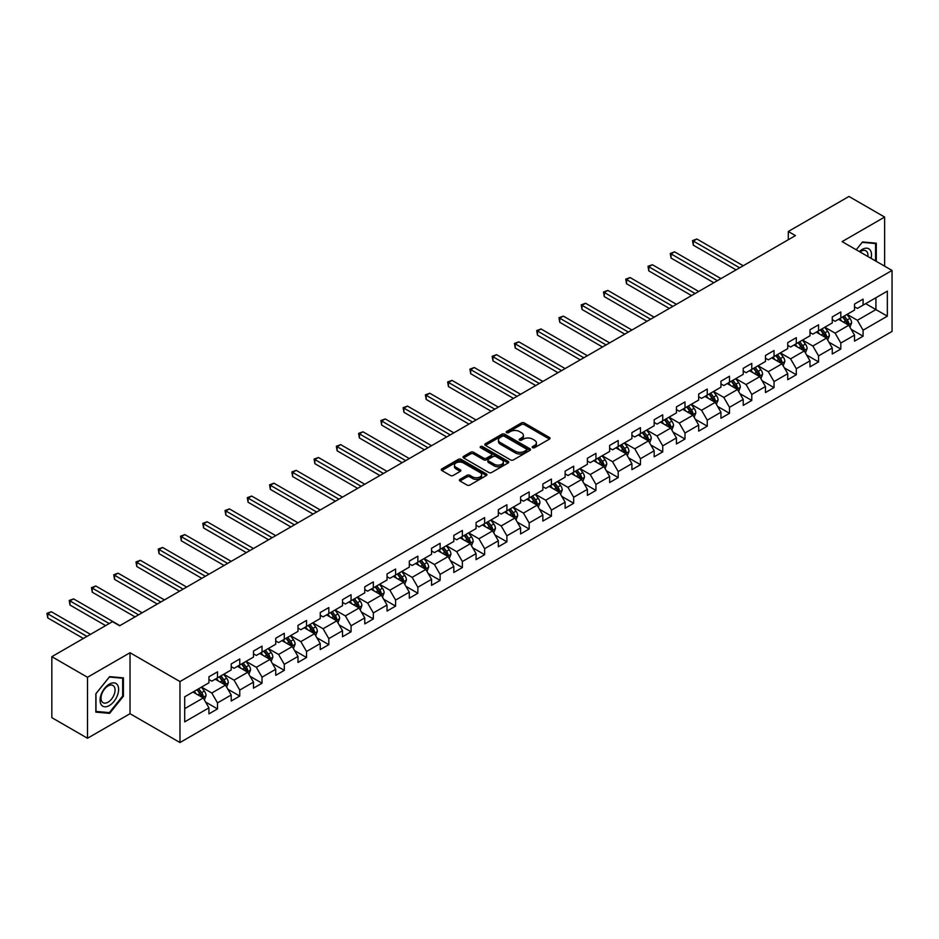 <?xml version="1.0" encoding="UTF-8"?>
<svg xmlns="http://www.w3.org/2000/svg" width="939" height="939" viewBox="0 0 939 939"><rect width="100%" height="100%" fill="white"/><g stroke="black" fill="none" stroke-linecap="round" stroke-linejoin="round"><path stroke-width="1.41" d="M532.624 447.692A1.385 0.798 0 0 0 534.584 447.692L549.468 439.1A1.984 1.139 0 0 0 550.054 438.29A1.984 1.139 0 0 0 549.468 437.48L524.255 422.926A1.984 1.139 0 0 0 521.462 422.926L506.579 431.517A1.385 0.798 0 0 0 508.539 432.644L510.464 431.541A6.338 3.662 0 0 1 519.431 431.541L521.532 432.75A6.338 3.662 0 0 1 523.387 435.344A6.338 3.662 0 0 1 521.532 437.926L519.596 439.041A1.385 0.798 0 0 0 521.568 440.168L523.493 439.053A6.338 3.662 0 0 1 532.448 439.053L534.549 440.274A6.338 3.662 0 0 1 536.415 442.856A6.338 3.662 0 0 1 534.549 445.45L532.624 446.553A1.385 0.798 0 0 0 532.624 447.692L532.624 446.553M459.969 479.371A1.984 1.139 0 0 0 459.382 480.181A1.984 1.139 0 0 0 459.969 480.991L467.035 485.076A1.984 1.139 0 0 0 469.84 485.076L486.367 475.533A1.984 1.139 0 0 0 486.954 474.723A1.984 1.139 0 0 0 486.367 473.913L461.155 459.359A1.984 1.139 0 0 0 458.361 459.359L441.823 468.901A1.984 1.139 0 0 0 441.248 469.711A1.984 1.139 0 0 0 441.823 470.521L450.368 475.451A1.984 1.139 0 0 0 453.173 475.451L460.251 471.366A1.984 1.139 0 0 0 460.826 470.556A1.984 1.139 0 0 0 460.251 469.746L456.014 467.305A5.294 3.063 0 0 1 454.453 465.134A5.294 3.063 0 0 1 457.727 462.317A5.294 3.063 0 0 1 463.502 462.974L480.099 472.563A5.294 3.063 0 0 1 481.648 474.723A5.294 3.063 0 0 1 478.385 477.552A5.294 3.063 0 0 1 472.61 476.883L469.84 475.287A1.984 1.139 0 0 0 467.035 475.287L459.969 479.371L459.969 480.991L467.035 476.93L467.035 475.287M130.028 652.734L87.503 677.277L51.833 656.678L51.833 717.654L87.503 738.254L130.028 713.699L179.971 742.538L179.971 681.561L130.028 652.734L130.028 713.699M884.632 266.171L884.632 217.062L842.107 241.616L892.05 270.455L179.971 681.561M884.632 217.062L848.95 196.462L788.302 231.487L788.302 239.727M51.833 656.678L112.48 621.665L119.617 625.785L795.439 235.607L788.302 231.487M510.605 459.922A1.984 1.139 0 0 0 513.398 459.922L529.936 450.38A1.984 1.139 0 0 0 530.512 449.57A1.984 1.139 0 0 0 529.936 448.76L504.724 434.205A1.984 1.139 0 0 0 501.919 434.205L485.393 443.748A1.984 1.139 0 0 0 484.806 444.558A1.984 1.139 0 0 0 485.393 445.368L510.605 459.922M481.108 447.985A1.385 0.798 0 0 1 482.517 448.185L482.517 446.541L508.152 461.342A1.984 1.139 0 0 1 508.727 462.141A1.984 1.139 0 0 1 508.152 462.95L491.625 472.493A1.984 1.139 0 0 1 488.82 472.493L463.608 457.939L470.685 453.889L470.685 452.234L463.608 456.319A1.984 1.139 0 0 0 463.033 457.129A1.984 1.139 0 0 0 463.608 457.939L463.608 456.319M470.685 453.889A1.984 1.139 0 0 1 473.479 453.889L473.479 452.234A1.984 1.139 0 0 0 470.685 452.234M473.479 452.234L483.714 458.138A1.984 1.139 0 0 0 486.508 458.138L491.203 455.438A1.984 1.139 0 0 0 491.778 454.629A1.984 1.139 0 0 0 491.203 453.819L480.557 447.668A1.385 0.798 0 0 1 482.517 446.541M179.971 742.538L892.05 331.42L892.05 270.455M205.594 702.043L217.508 708.922L217.508 702.9L231.205 694.989L231.205 701.01L239.762 696.069L239.762 690.048L253.471 682.137L253.471 688.158L262.028 683.216L262.028 677.195L275.726 669.284L275.726 675.305L284.294 670.364L284.294 664.343L297.992 656.431L297.992 662.453L306.548 657.511L306.548 651.49L320.246 643.579L320.246 649.6L328.814 644.659L328.814 638.637L342.512 630.726L342.512 636.748L351.069 631.806L351.069 625.785L364.778 617.885L364.778 623.895L373.335 618.954L373.335 612.932L387.032 605.033L387.032 611.043L395.601 606.101L395.601 600.08L409.298 592.18L409.298 598.19L417.855 593.248L417.855 587.227L431.553 579.328L431.553 585.337L440.121 580.396L440.121 574.375L453.819 566.475L453.819 572.485L462.375 567.543L462.375 561.522L476.073 553.623L476.073 559.632L484.641 554.691L484.641 548.669L498.339 540.77L498.339 546.78L506.907 541.838L506.907 535.817L520.605 527.918L520.605 533.927L529.162 528.986L529.162 522.964L542.859 515.065L542.859 521.075L551.428 516.133L551.428 510.112L565.125 502.212L565.125 508.222L573.682 503.281L573.682 497.259L587.38 489.36L587.38 495.369L595.948 490.428L595.948 484.407L609.646 476.507L609.646 482.517L618.202 477.575L618.202 471.554L631.912 463.655L631.912 469.664L640.468 464.723L640.468 458.713L654.166 450.802L654.166 456.812L662.734 451.87L662.734 445.861L676.432 437.95L676.432 443.959L684.989 439.018L684.989 433.008L698.686 425.097L698.686 431.107L707.255 426.165L707.255 420.156L720.952 412.244L720.952 418.254L729.509 413.313L729.509 407.303L743.219 399.392L743.219 405.402L751.775 400.46L751.775 394.45L765.473 386.539L765.473 392.549L774.041 387.607L774.041 381.598L787.739 373.687L787.739 379.696L796.295 374.755L796.295 368.745L809.993 360.834L809.993 366.844L818.562 361.902L818.562 355.893L832.259 347.982L832.259 353.991L840.816 349.05L840.816 343.04L854.525 335.129L854.525 341.139L863.082 336.197L863.082 330.188L887.343 316.173L887.343 291.137L875.923 297.722L875.923 309.588L887.343 316.173M217.508 708.922L208.939 713.863L208.939 707.842L184.69 721.856L184.69 696.808L208.939 682.806L208.939 676.784L217.508 671.843L217.508 677.852L231.205 669.953L231.205 663.932L239.762 658.99L239.762 665L253.471 657.1L253.471 651.079L262.028 646.138L262.028 652.147L275.726 644.248L275.726 638.227L284.294 633.285L284.294 639.295L297.992 631.395L297.992 625.374L306.548 620.433L306.548 626.442L320.246 618.543L320.246 612.521L328.814 607.58L328.814 613.59L342.512 605.69L342.512 599.669L351.069 594.727L351.069 600.737L364.778 592.838L364.778 586.816L373.335 581.875L373.335 587.896L387.032 579.985L387.032 573.964L395.601 569.022L395.601 575.044L409.298 567.133L409.298 561.111L417.855 556.17L417.855 562.191L431.553 554.28L431.553 548.259L440.121 543.317L440.121 549.338L453.819 541.427L453.819 535.406L462.375 530.465L462.375 536.486L476.073 528.575L476.073 522.553L484.641 517.612L484.641 523.633L498.339 515.722L498.339 509.701L506.907 504.759L506.907 510.781L520.605 502.87L520.605 496.848L529.162 491.907L529.162 497.928L542.859 490.017L542.859 483.996L551.428 479.054L551.428 485.076L565.125 477.165L565.125 471.143L573.682 466.202L573.682 472.223L587.38 464.312L587.38 458.291L595.948 453.349L595.948 459.371L609.646 451.459L609.646 445.438L618.202 440.497L618.202 446.518L631.912 438.607L631.912 432.586L640.468 427.644L640.468 433.665L654.166 425.754L654.166 419.733L662.734 414.792L662.734 420.813L676.432 412.902L676.432 406.88L684.989 401.939L684.989 407.96L698.686 400.049L698.686 394.028L707.255 389.086L707.255 395.108L720.952 387.197L720.952 381.175L729.509 376.234L729.509 382.255L743.219 374.344L743.219 368.323L751.775 363.381L751.775 369.403L765.473 361.492L765.473 355.47L774.041 350.529L774.041 356.55L787.739 348.639L787.739 342.618L796.295 337.676L796.295 343.697L809.993 335.786L809.993 329.765L818.562 324.824L818.562 330.845L832.259 322.934L832.259 316.924L840.816 311.971L840.816 317.992L854.525 310.081L854.525 304.072L863.082 299.118L863.082 305.14L887.343 291.137M215.219 679.179L225.501 685.106L211.803 693.017L201.521 687.09M208.939 679.507L211.803 681.151L217.508 677.852M211.803 693.017L217.508 702.9M225.501 685.106L231.205 694.989M237.485 666.326L247.755 672.254L234.057 680.165L223.787 674.237M231.205 666.655L234.057 668.298L239.762 665M234.057 680.165L239.762 690.048M247.755 672.254L253.471 682.137M259.739 653.474L270.021 659.401L256.324 667.312L246.041 661.385M253.471 653.802L256.324 655.445L262.028 652.147M256.324 667.312L262.028 677.195M270.021 659.401L275.726 669.284M282.005 640.621L292.275 646.548L278.578 654.46L268.308 648.532M275.726 640.95L278.578 642.593L284.294 639.295M278.578 654.46L284.294 664.343M292.275 646.548L297.992 656.431M304.271 627.768L314.542 633.696L300.844 641.607L290.574 635.68M297.992 628.097L300.844 629.74L306.548 626.442M300.844 641.607L306.548 651.49M314.542 633.696L320.246 643.579M326.526 614.916L336.808 620.843L323.098 628.754L312.828 622.827M320.246 615.245L323.098 616.888L328.814 613.59M323.098 628.754L328.814 638.637M336.808 620.843L342.512 630.726M348.792 602.063L359.062 607.991L345.364 615.902L335.094 609.974M342.512 602.392L345.364 604.035L351.069 600.737M345.364 615.902L351.069 625.785M359.062 607.991L364.778 617.885M371.046 589.211L381.328 595.138L367.63 603.049L357.348 597.122M364.778 589.539L367.63 591.183L373.335 587.896M367.63 603.049L373.335 612.932M381.328 595.138L387.032 605.033M393.312 576.358L403.582 582.286L389.885 590.197L379.614 584.269M387.032 576.687L389.885 578.33L395.601 575.044M389.885 590.197L395.601 600.08M403.582 582.286L409.298 592.18M415.578 563.506L425.848 569.433L412.151 577.344L401.869 571.417M409.298 563.834L412.151 565.478L417.855 562.191M412.151 577.344L417.855 587.227M425.848 569.433L431.553 579.328M437.832 550.653L448.114 556.581L434.405 564.492L424.135 558.564M431.553 550.982L434.405 552.625L440.121 549.338M434.405 564.492L440.121 574.375M448.114 556.581L453.819 566.475M460.098 537.801L470.369 543.728L456.671 551.639L446.401 545.712M453.819 538.129L456.671 539.772L462.375 536.486M456.671 551.639L462.375 561.522M470.369 543.728L476.073 553.623M482.353 524.948L492.635 530.875L478.937 538.786L468.655 532.859M476.073 525.277L478.937 526.92L484.641 523.633M478.937 538.786L484.641 548.669M492.635 530.875L498.339 540.77M504.619 512.095L514.889 518.023L501.191 525.934L490.921 520.006M498.339 512.424L501.191 514.067L506.907 510.781M501.191 525.934L506.907 535.817M514.889 518.023L520.605 527.918M526.885 499.243L537.155 505.17L523.457 513.081L513.175 507.154M520.605 499.571L523.457 501.215L529.162 497.928M523.457 513.081L529.162 522.964M537.155 505.17L542.859 515.065M549.139 486.39L559.421 492.318L545.712 500.229L535.441 494.301M542.859 486.719L545.712 488.362L551.428 485.076M545.712 500.229L551.428 510.112M559.421 492.318L565.125 502.212M571.405 473.538L581.675 479.465L567.978 487.376L557.707 481.449M565.125 473.866L567.978 475.51L573.682 472.223M567.978 487.376L573.682 497.259M581.675 479.465L587.38 489.36M593.659 460.685L603.941 466.613L590.244 474.524L579.962 468.596M587.38 461.014L590.244 462.657L595.948 459.371M590.244 474.524L595.948 484.407M603.941 466.613L609.646 476.507M615.925 447.833L626.196 453.76L612.498 461.671L602.228 455.744M609.646 448.161L612.498 449.804L618.202 446.518M612.498 461.671L618.202 471.554M626.196 453.76L631.912 463.655M638.191 434.98L648.462 440.907L634.764 448.819L624.482 442.891M631.912 435.309L634.764 436.952L640.468 433.665M634.764 448.819L640.468 458.713M648.462 440.907L654.166 450.802M660.446 422.127L670.716 428.055L657.018 435.966L646.748 430.039M654.166 422.456L657.018 424.099L662.734 420.813M657.018 435.966L662.734 445.861M670.716 428.055L676.432 437.95M682.712 409.275L692.982 415.202L679.284 423.113L669.014 417.186M676.432 409.604L679.284 411.247L684.989 407.96M679.284 423.113L684.989 433.008M692.982 415.202L698.686 425.097M704.966 396.422L715.248 402.35L701.55 410.261L691.268 404.333M698.686 396.751L701.55 398.394L707.255 395.108M701.55 410.261L707.255 420.156M715.248 402.35L720.952 412.244M727.232 383.57L737.502 389.497L723.805 397.408L713.534 391.481M720.952 383.898L723.805 385.542L729.509 382.255M723.805 397.408L729.509 407.303M737.502 389.497L743.219 399.392M749.486 370.717L759.768 376.645L746.071 384.556L735.789 378.628M743.219 371.046L746.071 372.689L751.775 369.403M746.071 384.556L751.775 394.45M759.768 376.645L765.473 386.539M771.752 357.865L782.023 363.792L768.325 371.703L758.055 365.776M765.473 358.193L768.325 359.848L774.041 356.55M768.325 371.703L774.041 381.598M782.023 363.792L787.739 373.687M794.018 345.012L804.289 350.94L790.591 358.851L780.321 352.923M787.739 345.341L790.591 346.996L796.295 343.697M790.591 358.851L796.295 368.745M804.289 350.94L809.993 360.834M816.273 332.16L826.555 338.087L812.857 345.998L802.575 340.071M809.993 332.488L812.857 334.143L818.562 330.845M812.857 345.998L818.562 355.893M826.555 338.087L832.259 347.982M838.539 319.307L848.809 325.234L835.111 333.145L824.841 327.218M832.259 319.636L835.111 321.291L840.816 317.992M835.111 333.145L840.816 343.04M848.809 325.234L854.525 335.129M865.652 303.649L875.923 309.588L857.377 320.293L847.095 314.365M854.525 306.783L857.377 308.438L863.082 305.14M857.377 320.293L863.082 330.188M87.503 677.277L87.503 738.254M184.69 708.675L203.235 697.959L192.965 692.031M203.235 697.959L208.939 707.842M851.168 329.319L863.082 336.197M828.902 342.172L840.816 349.05M806.648 355.024L818.562 361.902M784.382 367.877L796.295 374.755M762.116 380.729L774.041 387.607M739.862 393.582L751.775 400.46M717.596 406.434L729.509 413.313M695.341 419.287L707.255 426.165M673.075 432.14L684.989 439.018M650.821 444.992L662.734 451.87M628.555 457.845L640.468 464.723M606.289 470.697L618.202 477.575M584.035 483.55L595.948 490.428M561.768 496.402L573.682 503.281M539.514 509.255L551.428 516.133M517.248 522.107L529.162 528.986M494.982 534.96L506.907 541.838M472.728 547.813L484.641 554.691M450.462 560.665L462.375 567.543M428.207 573.518L440.121 580.396M405.941 586.37L417.855 593.248M383.675 599.223L395.601 606.101M361.421 612.075L373.335 618.954M339.155 624.928L351.069 631.806M316.901 637.781L328.814 644.659M294.635 650.633L306.548 657.511M272.369 663.486L284.294 670.364M250.114 676.338L262.028 683.216M227.848 689.191L239.762 696.069M876.287 261.347L876.287 243.189L862.507 241.957L856.227 249.774L862.225 242.368L875.571 243.553L875.571 260.936M95.848 712.126L109.628 713.358L123.396 696.222L123.396 677.864L109.628 676.632L95.848 693.768L95.848 712.126M122.68 695.811L123.396 696.222M108.173 712.513L109.628 713.358M533.188 447.891L534.549 447.093A6.338 3.662 0 0 0 536.415 444.511L536.415 442.856M523.387 435.344L523.387 436.987A6.338 3.662 0 0 1 521.532 439.569L520.159 440.368M549.444 439.112L524.255 424.569A1.984 1.139 0 0 0 521.462 424.569L507.13 432.844M529.901 450.391L504.724 435.849A1.984 1.139 0 0 0 501.919 435.849L485.416 445.379L485.393 443.748M526.427 450.133A1.385 0.798 0 0 0 526.427 449.006L504.302 436.224A1.385 0.798 0 0 0 502.342 436.224L500.311 437.398A6.338 3.662 0 0 0 498.445 439.992A6.338 3.662 0 0 0 500.311 442.574L515.429 451.307A6.338 3.662 0 0 0 524.396 451.307L526.427 450.133L526.427 451.788A1.385 0.798 0 0 0 526.838 451.213L526.838 449.57M498.445 439.992L498.445 441.635A6.338 3.662 0 0 0 500.311 444.229L500.311 442.574M526.427 451.788L524.396 452.962A6.338 3.662 0 0 1 515.429 452.962L500.311 444.229M473.479 453.889L483.714 459.793A1.984 1.139 0 0 0 486.508 459.793L491.203 457.082A1.984 1.139 0 0 0 491.778 456.272L491.778 454.629M482.517 448.185L508.128 462.974M494.313 464.265A5.294 3.063 0 0 0 500.088 464.934A5.294 3.063 0 0 0 503.363 462.105A5.294 3.063 0 0 0 501.813 459.946L495.968 456.565A1.984 1.139 0 0 0 493.163 456.565L488.468 459.277A1.984 1.139 0 0 0 487.893 460.087A1.984 1.139 0 0 0 488.468 460.896L494.313 464.265L494.313 465.92A5.294 3.063 0 0 0 500.088 466.577A5.294 3.063 0 0 0 503.363 463.749L503.363 462.105M487.893 460.087L487.893 461.73A1.984 1.139 0 0 0 488.468 462.54L488.468 460.896M494.313 465.92L488.468 462.54M481.648 474.723L481.648 476.366A5.294 3.063 0 0 1 478.385 479.195A5.294 3.063 0 0 1 472.61 478.538L469.84 476.93A1.984 1.139 0 0 0 467.035 476.93M454.453 465.134L454.453 466.789A5.294 3.063 0 0 0 456.014 468.948L456.014 467.305M460.251 469.746L460.251 471.366L456.014 468.948M486.367 473.913L486.367 475.533L461.155 461.002A1.984 1.139 0 0 0 458.361 461.002L441.858 470.533M849.936 327.195L851.638 322.922A5.352 3.087 -120 0 0 849.936 318.368L846.99 314.436M841.849 321.22L839.853 318.556M743.219 265.76L696.879 239.011L693.311 241.065L693.311 245.185L736.082 269.88M842.565 316.983L845.511 320.915A5.352 3.087 60 0 1 847.037 324.131L848.75 323.145A5.352 3.087 -120 0 0 847.224 319.929L844.278 315.997M842.929 316.772L846.203 321.126A2.723 1.573 60 0 1 846.696 321.96L848.75 323.145M693.311 245.185L692.524 240.607L739.65 267.815M692.524 240.607L696.879 239.011M874.679 243.048L875.571 243.553M871.052 258.331A13.123 7.571 120 0 0 868.786 248.788A13.123 7.571 120 0 0 859.385 251.593M867.882 256.5A9.93 5.74 120 0 0 865.887 250.807A9.93 5.74 120 0 0 859.96 251.922M109.335 705.541A13.123 7.571 120 0 0 118.619 689.472A13.123 7.571 120 0 0 109.335 684.12A13.123 7.571 120 0 0 100.062 700.189A13.123 7.571 120 0 0 109.335 705.541M108.044 702.184A9.93 5.74 120 0 0 114.523 693.44A9.93 5.74 120 0 0 113.009 685.482A9.93 5.74 120 0 0 108.044 685.975A9.93 5.74 120 0 0 101.553 694.719A9.93 5.74 120 0 0 103.067 702.677A9.93 5.74 120 0 0 108.044 702.184M96.001 693.639L109.335 677.042L122.68 678.228L122.68 696.022L109.335 712.619L96.001 711.433L95.966 693.616M121.8 677.723L122.68 678.228M827.682 340.047L829.372 335.763A5.352 3.087 -120 0 0 827.67 331.221L824.724 327.288M819.594 334.073L817.587 331.408M720.952 278.613L674.613 251.863L671.045 253.917L671.045 258.037L713.816 282.733M820.299 329.835L823.245 333.768A5.352 3.087 60 0 1 824.771 336.984L826.484 335.998A5.352 3.087 -120 0 0 824.958 332.782L822.012 328.85M820.674 329.624L823.937 333.979A2.723 1.573 60 0 1 824.43 334.812L826.484 335.998M671.045 258.037L670.27 253.46L717.384 280.667M670.27 253.46L674.613 251.863M805.416 352.9L807.117 348.615A5.352 3.087 -120 0 0 805.404 344.073L802.458 340.141M797.328 346.925L795.333 344.249M698.686 291.466L652.359 264.716L648.79 266.77L648.79 270.89L691.55 295.585M798.044 342.688L800.979 346.62A5.352 3.087 60 0 1 802.516 349.836L804.23 348.85A5.352 3.087 -120 0 0 802.692 345.634L799.746 341.702M798.408 342.477L801.683 346.831A2.723 1.573 60 0 1 802.176 347.665L804.23 348.85M648.79 270.89L648.004 266.312L695.118 293.52M648.004 266.312L652.359 264.716M783.161 365.752L784.851 361.468A5.352 3.087 -120 0 0 783.149 356.914L780.203 352.994M775.062 359.778L773.067 357.102M676.432 304.318L630.092 277.568L626.524 279.622L626.524 283.742L669.296 308.438M775.778 355.541L778.724 359.473A5.352 3.087 60 0 1 780.25 362.689L781.964 361.703A5.352 3.087 -120 0 0 780.438 358.487L777.492 354.555M776.154 355.329L779.417 359.684A2.723 1.573 60 0 1 779.91 360.517L781.964 361.703M626.524 283.742L625.738 279.165L672.864 306.372M625.738 279.165L630.092 277.568M760.895 378.605L762.597 374.321A5.352 3.087 -120 0 0 760.883 369.766L757.937 365.846M752.808 372.63L750.801 369.954M654.166 317.171L607.838 290.409L604.27 292.475L604.27 296.595L647.03 321.291M753.512 368.393L756.458 372.325A5.352 3.087 60 0 1 757.996 375.541L759.71 374.555A5.352 3.087 -120 0 0 758.172 371.339L755.226 367.407M753.888 368.182L757.151 372.537A2.723 1.573 60 0 1 757.656 373.37L759.71 374.555M604.27 296.595L603.484 292.017L650.598 319.225M603.484 292.017L607.838 290.409M738.629 391.457L740.331 387.173A5.352 3.087 -120 0 0 738.629 382.619L735.683 378.699M730.542 385.483L728.547 382.807M631.912 330.023L585.572 303.262L582.004 305.328L582.004 309.447L624.775 334.143M731.258 381.246L734.204 385.178A5.352 3.087 60 0 1 735.73 388.394L737.444 387.408A5.352 3.087 -120 0 0 735.918 384.192L732.972 380.26M731.622 381.034L734.897 385.389A2.723 1.573 60 0 1 735.39 386.222L737.444 387.408M582.004 309.447L581.218 304.87L628.344 332.077M581.218 304.87L585.572 303.262M716.375 404.31L718.065 400.026A5.352 3.087 -120 0 0 716.363 395.472L713.417 391.54M708.288 398.336L706.281 395.659M609.646 342.876L563.306 316.114L559.738 318.18L559.738 322.3L602.509 346.996M708.992 394.098L711.938 398.03A5.352 3.087 60 0 1 713.464 401.246L715.178 400.26A5.352 3.087 -120 0 0 713.652 397.044L710.706 393.112M709.368 393.887L712.631 398.242A2.723 1.573 60 0 1 713.124 399.075L715.178 400.26M559.738 322.3L558.963 317.722L606.078 344.93M558.963 317.722L563.306 316.114M694.109 417.162L695.811 412.878A5.352 3.087 -120 0 0 694.097 408.324L691.151 404.392M686.022 411.188L684.026 408.512M587.38 355.728L541.052 328.967L537.484 331.033L537.484 335.153L580.243 359.848M686.738 406.951L689.672 410.883A5.352 3.087 60 0 1 691.21 414.099L692.923 413.113A5.352 3.087 -120 0 0 691.386 409.897L688.44 405.965M687.102 406.74L690.376 411.094A2.723 1.573 60 0 1 690.869 411.928L692.923 413.113M537.484 335.153L536.697 330.575L583.812 357.782M536.697 330.575L541.052 328.967M671.855 430.015L673.545 425.731A5.352 3.087 -120 0 0 671.843 421.177L668.897 417.245M663.756 424.041L661.76 421.365M565.125 368.581L518.786 341.819L515.218 343.885L515.218 348.005L557.989 372.689M664.472 419.803L667.418 423.735A5.352 3.087 60 0 1 668.944 426.952L670.657 425.966A5.352 3.087 -120 0 0 669.131 422.75L666.185 418.817M664.847 419.592L668.11 423.947A2.723 1.573 60 0 1 668.603 424.78L670.657 425.966M515.218 348.005L514.431 343.428L561.557 370.635M514.431 343.428L518.786 341.819M649.588 442.868L651.29 438.583A5.352 3.087 -120 0 0 649.577 434.029L646.631 430.097M641.501 436.893L639.494 434.217M542.859 381.434L496.531 354.672L492.963 356.738L492.963 360.858L535.723 385.542M642.206 432.656L645.152 436.588A5.352 3.087 60 0 1 646.689 439.804L648.403 438.818A5.352 3.087 -120 0 0 646.865 435.602L643.919 431.67M642.581 432.445L645.844 436.799A2.723 1.573 60 0 1 646.349 437.633L648.403 438.818M492.963 360.858L492.177 356.28L539.291 383.488M492.177 356.28L496.531 354.672M627.322 455.72L629.024 451.436A5.352 3.087 -120 0 0 627.322 446.882L624.376 442.95M619.235 449.746L617.24 447.07M520.605 394.286L474.265 367.525L470.697 369.59L470.697 373.71L513.469 398.394M619.951 445.509L622.897 449.441A5.352 3.087 60 0 1 624.423 452.657L626.137 451.671A5.352 3.087 -120 0 0 624.611 448.455L621.665 444.523M620.327 445.297L623.59 449.652A2.723 1.573 60 0 1 624.083 450.485L626.137 451.671M470.697 373.71L469.911 369.133L517.037 396.34M469.911 369.133L474.265 367.525M605.068 468.573L606.758 464.289A5.352 3.087 -120 0 0 605.056 459.734L602.11 455.802M596.981 462.598L594.974 459.922M498.339 407.127L451.999 380.377L448.443 382.443L448.443 386.563L491.203 411.247M597.685 458.361L600.631 462.293A5.352 3.087 60 0 1 602.169 465.509L603.871 464.523A5.352 3.087 -120 0 0 602.345 461.307L599.399 457.375M598.061 458.15L601.324 462.504A2.723 1.573 60 0 1 601.817 463.338L603.871 464.523M448.443 386.563L447.657 381.985L494.771 409.193M447.657 381.985L451.999 380.377M582.802 481.425L584.504 477.141A5.352 3.087 -120 0 0 582.79 472.587L579.844 468.655M574.715 475.451L572.72 472.775M476.073 419.979L429.745 393.23L426.177 395.296L426.177 399.415L468.948 424.099M575.431 471.214L578.377 475.146A5.352 3.087 60 0 1 579.903 478.362L581.617 477.376A5.352 3.087 -120 0 0 580.079 474.16L577.133 470.228M575.795 471.002L579.07 475.357A2.723 1.573 60 0 1 579.563 476.19L581.617 477.376M426.177 399.415L425.39 394.838L472.505 422.045M425.39 394.838L429.745 393.23M560.548 494.278L562.238 489.994A5.352 3.087 -120 0 0 560.536 485.44L557.59 481.507M552.449 488.303L550.454 485.627M453.819 432.832L407.479 406.082L403.911 408.148L403.911 412.268L446.682 436.952M553.165 484.066L556.111 487.998A5.352 3.087 60 0 1 557.637 491.214L559.351 490.228A5.352 3.087 -120 0 0 557.825 487.012L554.879 483.08M553.541 483.855L556.804 488.21A2.723 1.573 60 0 1 557.297 489.043L559.351 490.228M403.911 412.268L403.124 407.69L450.251 434.898M403.124 407.69L407.479 406.082M538.282 507.13L539.984 502.846A5.352 3.087 -120 0 0 538.27 498.292L535.324 494.36M530.195 501.156L528.188 498.48M431.553 445.685L385.225 418.935L381.657 421.001L381.657 425.121L424.416 449.804M530.899 496.919L533.845 500.851A5.352 3.087 60 0 1 535.383 504.067L537.096 503.081A5.352 3.087 -120 0 0 535.559 499.865L532.613 495.933M531.274 496.708L534.549 501.062A2.723 1.573 60 0 1 535.042 501.896L537.096 503.081M381.657 425.121L380.87 420.543L427.984 447.75M380.87 420.543L385.225 418.935M516.016 519.983L517.718 515.699A5.352 3.087 -120 0 0 516.016 511.145L513.07 507.213M507.929 514.009L505.933 511.332M409.298 458.537L362.959 431.787L359.391 433.853L359.391 437.973L402.162 462.657M508.645 509.771L511.591 513.703A5.352 3.087 60 0 1 513.117 516.919L514.83 515.934A5.352 3.087 -120 0 0 513.304 512.717L510.358 508.785M509.02 509.56L512.283 513.915A2.723 1.573 60 0 1 512.776 514.748L514.83 515.934M359.391 437.973L358.604 433.395L405.73 460.603M358.604 433.395L362.959 431.787M493.761 532.836L495.452 528.551A5.352 3.087 -120 0 0 493.75 523.997L490.804 520.065M485.674 526.861L483.667 524.185M387.032 471.39L340.704 444.64L337.136 446.706L337.136 450.826L379.896 475.51M486.379 522.624L489.325 526.556A5.352 3.087 60 0 1 490.862 529.772L492.564 528.786A5.352 3.087 -120 0 0 491.038 525.57L488.092 521.638M486.754 522.413L490.017 526.767A2.723 1.573 60 0 1 490.522 527.601L492.564 528.786M337.136 450.826L336.35 446.248L383.464 473.456M336.35 446.248L340.704 444.64M471.495 545.688L473.197 541.404A5.352 3.087 -120 0 0 471.484 536.85L468.549 532.918M463.408 539.714L461.413 537.038M364.766 484.242L318.438 457.493L314.87 459.558L314.87 463.678L357.642 488.362M464.124 535.476L467.07 539.409A5.352 3.087 60 0 1 468.596 542.625L470.31 541.639A5.352 3.087 -120 0 0 468.772 538.423L465.838 534.491M464.488 535.265L467.763 539.62A2.723 1.573 60 0 1 468.256 540.453L470.31 541.639M314.87 463.678L314.084 459.101L361.21 486.308M314.084 459.101L318.438 457.493M449.241 558.541L450.931 554.256A5.352 3.087 -120 0 0 449.229 549.702L446.283 545.77M441.142 552.566L439.147 549.89M342.512 497.095L296.172 470.345L292.604 472.411L292.604 476.531L335.376 501.215M441.858 548.329L444.804 552.261A5.352 3.087 60 0 1 446.33 555.477L448.044 554.491A5.352 3.087 -120 0 0 446.518 551.275L443.572 547.343M442.234 548.118L445.497 552.472A2.723 1.573 60 0 1 445.99 553.306L448.044 554.491M292.604 476.531L291.829 471.953L338.944 499.161M291.829 471.953L296.172 470.345M426.975 571.393L428.677 567.109A5.352 3.087 -120 0 0 426.963 562.555L424.017 558.623M418.888 565.419L416.881 562.743M320.246 509.947L273.918 483.198L270.35 485.263L270.35 489.383L313.11 514.067M419.592 561.182L422.538 565.114A5.352 3.087 60 0 1 424.076 568.33L425.79 567.344A5.352 3.087 -120 0 0 424.252 564.128L421.306 560.196M419.968 560.97L423.243 565.325A2.723 1.573 60 0 1 423.735 566.158L425.79 567.344M270.35 489.383L269.563 484.806L316.678 512.013M269.563 484.806L273.918 483.198M404.709 584.246L406.411 579.962A5.352 3.087 -120 0 0 404.709 575.407L401.763 571.475M396.622 578.271L394.626 575.595M297.992 522.8L251.652 496.05L248.084 498.116L248.084 502.236L290.855 526.92M397.338 574.034L400.284 577.966A5.352 3.087 60 0 1 401.81 581.182L403.524 580.196A5.352 3.087 -120 0 0 401.998 576.98L399.052 573.048M397.713 573.823L400.976 578.178A2.723 1.573 60 0 1 401.469 579.011L403.524 580.196M248.084 502.236L247.297 497.658L294.423 524.866M247.297 497.658L251.652 496.05M382.455 597.098L384.145 592.814A5.352 3.087 -120 0 0 382.443 588.26L379.497 584.328M374.368 591.124L372.36 588.448M275.726 535.653L229.398 508.903L225.83 510.969L225.83 515.088L268.589 539.772M375.072 586.887L378.018 590.819A5.352 3.087 60 0 1 379.556 594.035L381.257 593.049A5.352 3.087 -120 0 0 379.732 589.833L376.785 585.901M375.447 586.675L378.71 591.03A2.723 1.573 60 0 1 379.215 591.863L381.257 593.049M225.83 515.088L225.043 510.511L272.157 537.718M225.043 510.511L229.398 508.903M360.189 609.951L361.891 605.667A5.352 3.087 -120 0 0 360.177 601.113L357.243 597.181M352.102 603.977L350.106 601.3M253.46 548.505L207.132 521.755L203.563 523.821L203.563 527.941L246.335 552.625M352.818 599.739L355.764 603.671A5.352 3.087 60 0 1 357.289 606.887L359.003 605.901A5.352 3.087 -120 0 0 357.466 602.685L354.531 598.753M353.181 599.528L356.456 603.883A2.723 1.573 60 0 1 356.949 604.716L359.003 605.901M203.563 527.941L202.777 523.363L249.903 550.571M202.777 523.363L207.132 521.755M337.934 622.803L339.625 618.519A5.352 3.087 -120 0 0 337.923 613.965L334.977 610.033M329.847 616.829L327.84 614.153M231.205 561.358L184.866 534.608L181.297 536.674L181.297 540.794L224.069 565.478M330.551 612.592L333.498 616.524A5.352 3.087 60 0 1 335.023 619.74L336.737 618.754A5.352 3.087 -120 0 0 335.211 615.538L332.265 611.606M330.927 612.381L334.19 616.735A2.723 1.573 60 0 1 334.683 617.569L336.737 618.754M181.297 540.794L180.523 536.216L227.637 563.423M180.523 536.216L184.866 534.608M315.668 635.656L317.37 631.372A5.352 3.087 -120 0 0 315.657 626.818L312.71 622.886M307.581 629.682L305.574 627.006M208.939 574.21L162.611 547.46L159.043 549.526L159.043 553.646L201.803 578.33M308.285 625.444L311.232 629.376A5.352 3.087 60 0 1 312.769 632.593L314.483 631.607A5.352 3.087 -120 0 0 312.945 628.391L309.999 624.458M308.661 625.233L311.936 629.588A2.723 1.573 60 0 1 312.429 630.421L314.483 631.607M159.043 553.646L158.257 549.069L205.371 576.276M158.257 549.069L162.611 547.46M293.402 648.509L295.104 644.224A5.352 3.087 -120 0 0 293.402 639.67L290.456 635.738M285.315 642.534L283.32 639.858M186.685 587.063L140.345 560.313L136.777 562.379L136.777 566.499L179.549 591.183M286.031 638.297L288.977 642.229A5.352 3.087 60 0 1 290.503 645.445L292.217 644.459A5.352 3.087 -120 0 0 290.691 641.243L287.745 637.311M286.407 638.086L289.67 642.44A2.723 1.573 60 0 1 290.163 643.274L292.217 644.459M136.777 566.499L135.991 561.921L183.117 589.129M135.991 561.921L140.345 560.313M271.148 661.361L272.838 657.077A5.352 3.087 -120 0 0 271.136 652.523L268.19 648.591M263.061 655.387L261.054 652.711M164.419 599.915L118.091 573.166L114.523 575.231L114.523 579.351L157.282 604.035M263.765 651.15L266.711 655.082A5.352 3.087 60 0 1 268.249 658.298L269.963 657.312A5.352 3.087 -120 0 0 268.425 654.096L265.479 650.164M264.141 650.938L267.404 655.293A2.723 1.573 60 0 1 267.908 656.126L269.963 657.312M114.523 579.351L113.736 574.774L160.851 601.981M113.736 574.774L118.091 573.166M248.882 674.214L250.584 669.93A5.352 3.087 -120 0 0 248.882 665.375L245.936 661.443M240.795 668.239L238.799 665.563M142.165 612.768L95.825 586.018L92.257 588.084L92.257 592.204L135.028 616.888M241.511 664.002L244.457 667.934A5.352 3.087 60 0 1 245.983 671.15L247.696 670.164A5.352 3.087 -120 0 0 246.171 666.948L243.224 663.016M241.875 663.779L245.149 668.145A2.723 1.573 60 0 1 245.642 668.979L247.696 670.164M92.257 592.204L91.47 587.626L138.596 614.834M91.47 587.626L95.825 586.018M226.628 687.055L228.318 682.782A5.352 3.087 -120 0 0 226.616 678.228L223.67 674.296M218.541 681.092L216.533 678.416M119.899 625.62L73.559 598.871L69.991 600.937L69.991 605.056L105.626 625.62M219.245 676.855L222.191 680.787A5.352 3.087 60 0 1 223.717 684.003L225.43 683.017A5.352 3.087 -120 0 0 223.905 679.801L220.958 675.869M219.62 676.632L222.883 680.998A2.723 1.573 60 0 1 223.376 681.831L225.43 683.017M69.991 605.056L69.216 600.479L109.194 623.566M69.216 600.479L73.559 598.871M204.362 699.907L206.064 695.635A5.352 3.087 -120 0 0 204.35 691.081L201.404 687.148M196.274 693.944L194.279 691.268M90.496 634.353L51.305 611.723L47.736 613.789L47.736 617.909L83.371 638.473M196.99 689.707L199.925 693.639A5.352 3.087 60 0 1 201.462 696.855L203.176 695.869A5.352 3.087 -120 0 0 201.639 692.653L198.692 688.721M197.354 689.484L200.629 693.851A2.723 1.573 60 0 1 201.122 694.684L203.176 695.869M47.736 617.909L46.95 613.331L86.94 636.419M46.95 613.331L51.305 611.723M534.549 447.093L534.549 445.45M519.596 440.168L519.596 439.041M521.532 439.569L521.532 437.926M506.579 432.644L506.579 431.517M521.462 424.569L521.462 422.926M524.255 424.569L524.255 422.926M549.468 439.1L549.468 437.48M501.919 435.849L501.919 434.205M504.724 435.849L504.724 434.205M529.936 450.38L529.936 448.76M515.429 452.962L515.429 451.307M524.396 452.962L524.396 451.307M483.714 459.793L483.714 458.138M486.508 459.793L486.508 458.138M491.203 457.082L491.203 455.438M508.152 462.95L508.152 461.342M469.84 476.93L469.84 475.287M472.61 478.538L472.61 476.883M441.823 470.521L441.823 468.901M458.361 461.002L458.361 459.359M461.155 461.002L461.155 459.359M848.281 324.941L851.603 323.016M847.224 319.929L849.936 318.368M843.41 322.124L845.511 320.915M826.027 337.782L829.337 335.869M824.958 332.782L827.67 331.221M821.156 334.977L823.245 333.768M803.761 350.634L807.082 348.721M802.692 345.634L805.404 344.073M798.889 347.829L800.979 346.62M781.494 363.487L784.816 361.574M780.438 358.487L783.149 356.914M776.635 360.682L778.724 359.473M759.24 376.339L762.562 374.426M758.172 371.339L760.883 369.766M754.369 373.534L756.458 372.325M736.974 389.192L740.296 387.279M735.918 384.192L738.629 382.619M732.103 386.387L734.204 385.178M714.72 402.045L718.03 400.131M713.652 397.044L716.363 395.472M709.849 399.239L711.938 398.03M692.454 414.897L695.776 412.984M691.386 409.897L694.097 408.324M687.583 412.092L689.672 410.883M670.2 427.75L673.509 425.837M669.131 422.75L671.843 421.177M665.328 424.944L667.418 423.735M647.933 440.602L651.255 438.689M646.865 435.602L649.577 434.029M643.062 437.797L645.152 436.588M625.667 453.455L628.989 451.542M624.611 448.455L627.322 446.882M620.796 450.65L622.897 449.441M603.413 466.307L606.723 464.394M602.345 461.307L605.056 459.734M598.542 463.502L600.631 462.293M581.147 479.16L584.469 477.247M580.079 474.16L582.79 472.587M576.276 476.355L578.377 475.146M558.893 492.013L562.203 490.099M557.825 487.012L560.536 485.44M554.022 489.207L556.111 487.998M536.627 504.865L539.948 502.952M535.559 499.865L538.27 498.292M531.756 502.06L533.845 500.851M514.361 517.718L517.682 515.804M513.304 512.717L516.016 511.145M509.501 514.912L511.591 513.703M492.106 530.57L495.416 528.657M491.038 525.57L493.75 523.997M487.235 527.765L489.325 526.556M469.84 543.423L473.162 541.51M468.772 538.423L471.484 536.85M464.969 540.618L467.07 539.409M447.586 556.275L450.896 554.362M446.518 551.275L449.229 549.702M442.715 553.47L444.804 552.261M425.32 569.128L428.642 567.215M424.252 564.128L426.963 562.555M420.449 566.323L422.538 565.114M403.054 581.98L406.376 580.067M401.998 576.98L404.709 575.407M398.195 579.175L400.284 577.966M380.8 594.833L384.11 592.92M379.732 589.833L382.443 588.26M375.929 592.028L378.018 590.819M358.534 607.686L361.855 605.772M357.466 602.685L360.177 601.113M353.663 604.88L355.764 603.671M336.279 620.538L339.589 618.625M335.211 615.538L337.923 613.965M331.408 617.733L333.498 616.524M314.013 633.391L317.335 631.478M312.945 628.391L315.657 626.818M309.142 630.585L311.232 629.376M291.747 646.243L295.069 644.33M290.691 641.243L293.402 639.67M286.888 643.438L288.977 642.229M269.493 659.096L272.815 657.183M268.425 654.096L271.136 652.523M264.622 656.291L266.711 655.082M247.227 671.948L250.549 670.035M246.171 666.948L248.882 665.375M242.356 669.143L244.457 667.934M224.973 684.801L228.283 682.888M223.905 679.801L226.616 678.228M220.102 681.996L222.191 680.787M202.707 697.654L206.028 695.74M201.639 692.653L204.35 691.081M197.836 694.848L199.925 693.639"/></g></svg>
